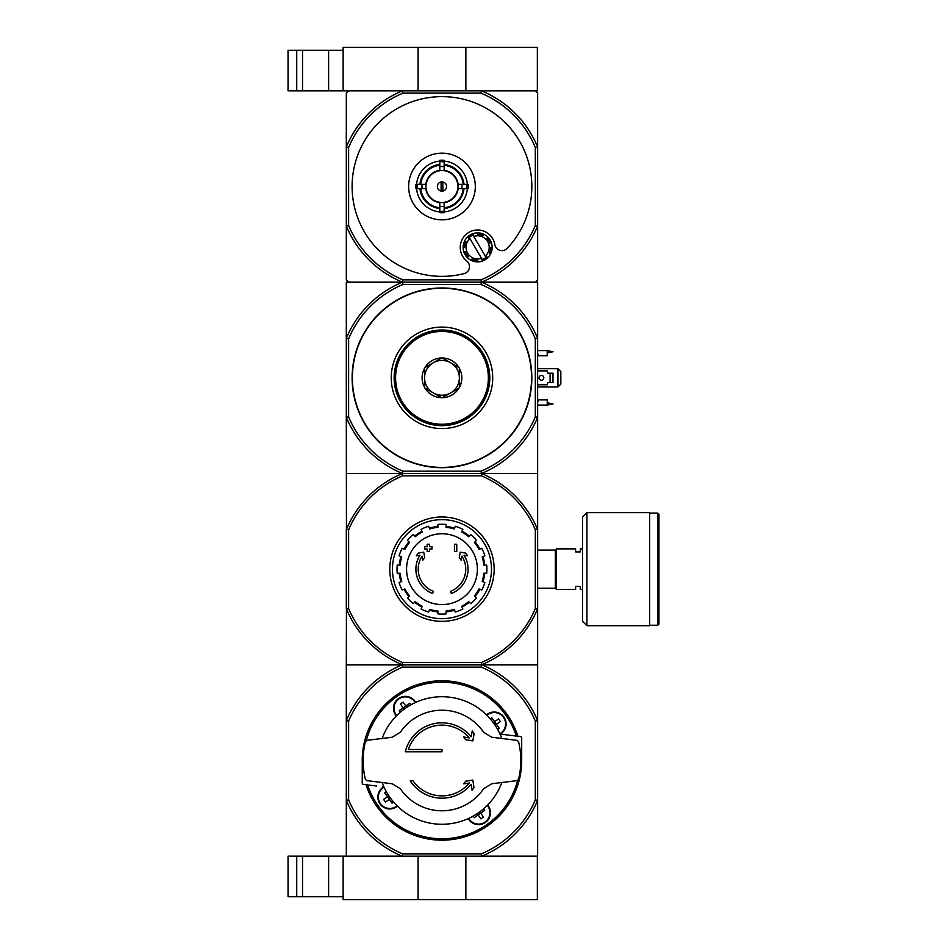 <?xml version="1.0" encoding="UTF-8"?>
<svg xmlns="http://www.w3.org/2000/svg" width="947" height="947" viewBox="0 0 947 947"><rect width="100%" height="100%" fill="white"/><g stroke="black" fill="none" stroke-linecap="round" stroke-linejoin="round"><path stroke-width="1.42" d="M296.731 856.171L296.731 896.75L288.042 896.75L288.042 856.171L343.122 856.171L343.122 899.65L537.351 899.65L537.351 856.171L481.834 856.171L481.372 853.851L402.582 853.851L402.108 856.171L537.636 856.171L537.636 664.83L481.834 664.83A103.637 103.637 0 0 1 537.636 720.643L535.315 721.105L535.315 799.895A101.317 101.317 0 0 1 481.372 853.851M418.065 856.171L418.065 899.65M343.122 856.171L402.108 856.171A103.637 103.637 0 0 1 346.306 800.357L346.306 664.83L481.834 664.83L481.372 667.15A101.317 101.317 0 0 1 535.315 721.105M465.877 856.171L465.877 899.65M302.531 856.171L302.531 896.75L296.731 896.75M302.531 896.75L343.122 896.75M535.315 147.483L537.636 147.022L537.636 225.978L535.315 225.516L535.315 147.483A101.175 101.175 0 0 0 480.993 93.149L481.455 90.829A103.495 103.495 0 0 1 537.636 147.022L537.636 93.149L535.315 90.829L481.455 90.829L537.351 90.829L537.351 47.35L343.122 47.35L343.122 90.829L402.487 90.829L348.626 90.829L346.306 93.149L346.306 279.85L348.626 282.17L402.487 282.17L402.949 284.491L480.993 284.491A101.175 101.175 0 0 1 535.315 338.813L537.636 338.351L537.636 664.83M465.877 90.829L465.877 47.35M418.065 90.829L418.065 47.35M288.042 50.25L288.042 90.829L296.731 90.829L296.731 50.25L288.042 50.25M343.122 50.25L296.731 50.25M302.531 50.25L302.531 90.829L296.731 90.829M302.531 90.829L343.122 90.829M473.997 787.49L472.813 780.068L465.652 781.204L463.805 783.844L469.286 782.98A35.37 35.37 0 0 1 413.01 780.79L410.217 780.79A37.691 37.691 0 0 0 471.144 784.353L472.08 790.224L473.997 787.49M472.222 730.977L471.204 736.719A37.691 37.691 0 0 0 405.304 751.8L441.977 751.8L441.977 749.479L408.37 749.479A35.37 35.37 0 0 1 469.215 737.938L463.663 736.967L465.545 739.654L472.813 740.933L474.104 733.665L472.222 730.977M441.977 749.479L408.37 749.479M483.586 788.744A50.298 50.298 0 0 1 400.356 788.744L392.176 783.749L366.88 780.648L365.4 779.334A78.85 78.85 0 0 1 365.4 741.667L366.88 740.353L392.176 737.24L400.356 732.244A50.298 50.298 0 0 1 483.586 732.244L491.765 737.24L517.062 740.353L518.542 741.667A78.85 78.85 0 0 1 518.542 779.334L517.062 780.648L491.765 783.749L483.586 788.744M382.115 738.482A63.78 63.78 0 0 1 501.827 738.482M362.322 763.98A79.726 79.726 0 0 1 517.926 736.269M507.201 734.943L501.259 734.221A5.8 5.8 0 0 0 500.075 734.197M501.259 734.221L520.424 736.577A1.444 1.444 0 0 1 521.69 738.009L521.69 757.02L520.743 757.02M363.198 763.98L362.251 763.98L362.251 782.991A1.444 1.444 0 0 0 363.53 784.424L376.752 786.046M383.878 786.803A5.8 5.8 0 0 1 382.683 786.779M486.521 714.855A11.885 11.885 0 0 1 506.1 723.922A11.885 11.885 0 0 1 500.205 734.185M397.42 806.134A11.885 11.885 0 0 1 380.031 803.944A11.885 11.885 0 0 1 383.748 786.815M396.331 715.956A11.885 11.885 0 0 1 398.58 698.519A11.885 11.885 0 0 1 415.721 702.378M487.61 805.045A11.885 11.885 0 0 1 481.597 824.233A11.885 11.885 0 0 1 468.22 818.622M497.613 729.32L499.176 728.231L496.441 724.313L500.359 721.567L498.524 718.951L494.606 721.697L496.441 724.313L495.115 725.236M404.097 709.185L403.173 707.859L405.79 706.036L403.043 702.118L400.427 703.941L403.173 707.859L399.255 710.605L400.356 712.18M494.63 721.732L491.86 717.779L490.297 718.88M389.335 799.304L385.417 802.05L383.594 799.434L387.512 796.687L392.082 803.222L393.644 802.121M387.512 796.687L384.766 792.769L386.329 791.668M473.145 816.136L474.246 817.711L478.164 814.965L480.91 818.883L483.515 817.048L479.845 811.816M478.14 814.929L484.698 810.395L483.597 808.821M410.797 704.864L409.708 703.29L405.79 706.036L406.713 707.362M402.582 853.851A101.317 101.317 0 0 1 348.626 799.895L348.626 721.105L346.306 720.643A103.637 103.637 0 0 1 402.108 664.83L402.582 667.15L481.372 667.15M348.626 721.105A101.317 101.317 0 0 1 402.582 667.15M348.626 799.895L346.306 800.357L346.306 856.171L402.108 856.171M535.315 799.895L537.636 800.357A103.637 103.637 0 0 1 481.834 856.171M521.619 757.02A79.726 79.726 0 0 1 366.027 784.732M396.533 715.743A11.601 11.601 0 0 1 398.746 698.756A11.601 11.601 0 0 1 415.461 702.496A11.601 11.601 0 0 0 398.746 698.756A11.601 11.601 0 0 0 396.533 715.743M490.155 812.739A11.601 11.601 0 0 1 468.493 818.504A11.601 11.601 0 0 0 490.155 812.739A11.601 11.601 0 0 0 487.409 805.258A11.601 11.601 0 0 1 490.155 812.739M505.816 723.922A11.601 11.601 0 0 1 499.98 733.984A11.601 11.601 0 0 0 499.093 713.399A11.601 11.601 0 0 0 486.734 715.068A11.601 11.601 0 0 1 505.816 723.922M397.219 805.933A11.601 11.601 0 0 1 380.232 803.731A11.601 11.601 0 0 1 383.973 787.016A11.601 11.601 0 0 0 380.232 803.731A11.601 11.601 0 0 0 397.219 805.933M478.176 814.905L477.241 813.639M494.606 721.697L493.28 722.62M387.536 796.723L388.85 795.8M389.312 799.268L390.638 798.345M501.827 782.518A63.78 63.78 0 0 1 382.115 782.518M432.637 593.532A26.09 26.09 0 0 1 419.947 555.191L416.325 555.83L418.243 553.131L423.735 552.16L424.694 557.57L422.8 560.21L422.09 556.138A23.77 23.77 0 0 0 433.395 591.33L432.637 593.532L433.395 591.33M451.305 593.532L450.547 591.33L451.305 593.532A26.09 26.09 0 0 0 464.006 555.191L467.629 555.83L465.711 553.131L460.206 552.16L459.259 557.57L461.142 560.21L461.864 556.138A23.77 23.77 0 0 1 450.547 591.33M456.762 551.485L454.442 551.485L454.442 544.241L456.762 544.241L456.762 551.485M429.512 551.485L427.192 551.485L427.192 549.023L424.73 549.023L424.73 546.703L427.192 546.703L427.192 544.241L429.512 544.241L429.512 546.703L431.974 546.703L431.974 549.023L429.512 549.023L429.512 551.485M481.372 475.82L481.81 473.642A103.495 103.495 0 0 1 537.494 529.337L535.315 529.775A101.317 101.317 0 0 0 481.372 475.82L402.582 475.82A101.317 101.317 0 0 0 348.626 529.775L348.626 608.566A101.317 101.317 0 0 0 402.582 662.509L402.144 664.687A103.495 103.495 0 0 1 346.448 609.004L346.306 664.83M535.315 529.775L535.315 608.566A101.317 101.317 0 0 1 481.372 662.509L402.582 662.509M537.636 608.649L537.494 609.004A103.495 103.495 0 0 1 481.81 664.687L402.144 664.687M481.81 664.687L481.372 662.509M535.315 338.813L535.315 416.858A101.175 101.175 0 0 1 480.993 471.18L402.949 471.18A101.175 101.175 0 0 1 348.626 416.858L346.306 417.319L346.448 529.337A103.495 103.495 0 0 1 402.144 473.642L402.487 473.5A103.495 103.495 0 0 1 346.306 417.319L346.306 282.17L402.487 282.17A103.495 103.495 0 0 1 346.306 225.978L348.626 225.516L348.626 147.483A101.175 101.175 0 0 1 402.949 93.149L480.993 93.149M402.144 473.642L402.582 475.82M535.315 416.858L537.636 417.319A103.495 103.495 0 0 1 481.455 473.5L481.81 473.642M346.306 473.5L481.455 473.5L402.487 473.5L402.949 471.18M346.306 529.681L346.306 608.649M535.315 608.566L537.494 609.004M348.626 529.775L346.448 529.337M346.448 609.004L348.626 608.566M392.46 569.171A49.516 49.516 0 0 1 466.729 526.283A49.516 49.516 0 0 1 466.729 612.046A49.516 49.516 0 0 1 392.46 569.171M389.797 569.171A52.18 52.18 0 0 1 468.067 523.975A52.18 52.18 0 0 1 468.067 614.354A52.18 52.18 0 0 1 389.797 569.171M441.977 533.765A35.406 35.406 0 0 1 477.383 569.171A35.406 35.406 0 0 1 441.977 604.577A35.406 35.406 0 0 1 406.571 569.171A35.406 35.406 0 0 1 441.977 533.765M446.037 613.916L446.037 611.004A42.035 42.035 0 0 0 454.24 609.371L455.353 612.058A44.935 44.935 0 0 0 462.846 608.957L461.734 606.269A42.035 42.035 0 0 0 468.694 601.617L470.742 603.677A44.935 44.935 0 0 0 476.483 597.936L474.423 595.876A42.035 42.035 0 0 0 479.075 588.927L481.763 590.04A44.935 44.935 0 0 0 484.876 582.547L482.177 581.422A42.035 42.035 0 0 0 483.81 573.219L486.722 573.219A44.935 44.935 0 0 0 486.722 565.11L483.81 565.11A42.035 42.035 0 0 0 482.177 556.907L484.876 555.794A44.935 44.935 0 0 0 481.763 548.289L479.075 549.402A42.035 42.035 0 0 0 474.423 542.453L476.483 540.394A44.935 44.935 0 0 0 470.742 534.653L468.694 536.712A42.035 42.035 0 0 0 461.734 532.06L462.846 529.373A44.935 44.935 0 0 0 455.353 526.272L454.24 528.959A42.035 42.035 0 0 0 446.037 527.325L446.037 524.413A44.935 44.935 0 0 0 437.916 524.413L437.916 527.325A42.035 42.035 0 0 0 429.713 528.959L428.6 526.272A44.935 44.935 0 0 0 421.095 529.373L422.208 532.06A42.035 42.035 0 0 0 415.26 536.712L413.2 534.653A44.935 44.935 0 0 0 407.459 540.394L409.518 542.453A42.035 42.035 0 0 0 404.878 549.402L402.179 548.289A44.935 44.935 0 0 0 399.078 555.794L401.765 556.907A42.035 42.035 0 0 0 400.131 565.11L397.219 565.11A44.935 44.935 0 0 0 397.219 573.219L400.131 573.219A42.035 42.035 0 0 0 401.765 581.422L399.078 582.547A44.935 44.935 0 0 0 402.179 590.04L404.878 588.927A42.035 42.035 0 0 0 409.518 595.876L407.459 597.936A44.935 44.935 0 0 0 413.2 603.677L415.26 601.617A42.035 42.035 0 0 0 422.208 606.269L421.095 608.957A44.935 44.935 0 0 0 428.6 612.058L429.713 609.371A42.035 42.035 0 0 0 437.916 611.004L437.916 613.916A44.935 44.935 0 0 0 446.037 613.916M399.255 565.11A42.899 42.899 0 0 1 400.96 556.576M404.061 549.071A42.899 42.899 0 0 1 408.903 541.838M414.644 536.097A42.899 42.899 0 0 1 421.877 531.255M429.382 528.154A42.899 42.899 0 0 1 437.916 526.449M446.037 526.449A42.899 42.899 0 0 1 454.572 528.154M462.065 531.255A42.899 42.899 0 0 1 469.31 536.097M475.051 541.838A42.899 42.899 0 0 1 479.88 549.071M482.994 556.576A42.899 42.899 0 0 1 484.686 565.11M484.686 573.219A42.899 42.899 0 0 1 482.994 581.766M479.88 589.259A42.899 42.899 0 0 1 475.051 596.503M469.31 602.233A42.899 42.899 0 0 1 462.065 607.074M454.572 610.176A42.899 42.899 0 0 1 446.037 611.88M437.916 611.88A42.899 42.899 0 0 1 429.382 610.176M421.877 607.074A42.899 42.899 0 0 1 414.644 602.233M408.903 596.503A42.899 42.899 0 0 1 404.061 589.259M400.96 581.766A42.899 42.899 0 0 1 399.255 573.219M575.622 586.418L575.622 589.46L556.481 589.46L556.481 548.869L575.622 548.869L575.622 551.912L580.251 551.912L580.251 548.869L582.571 548.869L582.571 589.46L580.251 589.46L580.251 586.418L575.622 586.418M537.636 550.1L555.321 550.1L555.321 588.241L556.481 589.401M556.481 548.94L555.321 550.1M658.958 514.233L658.958 624.097L657.798 625.257L657.798 513.073L658.958 514.233M649.689 513.073L657.798 513.073M649.689 512.635L649.689 625.695L586.927 625.695L582.571 621.35L582.571 516.979L586.927 512.635L649.689 512.635M348.626 416.858L348.626 338.813L346.306 338.351A103.495 103.495 0 0 1 402.487 282.17L537.636 282.17L537.636 338.351A103.495 103.495 0 0 0 481.455 282.17L402.487 282.17L402.949 279.85A101.175 101.175 0 0 1 348.626 225.516M441.977 287.971A89.87 89.87 0 0 1 519.796 422.764A89.87 89.87 0 0 1 364.145 422.764A89.87 89.87 0 0 1 441.977 287.971M348.626 338.813A101.175 101.175 0 0 1 402.949 284.491M480.993 284.491L481.455 282.17L535.315 282.17L537.636 279.85L537.636 225.978A103.495 103.495 0 0 1 481.455 282.17L480.993 279.85L402.949 279.85M537.636 473.5L481.455 473.5L480.993 471.18M441.977 330.006A47.835 47.835 0 0 1 483.396 401.753A47.835 47.835 0 0 1 400.545 401.753A47.835 47.835 0 0 1 441.977 330.006M441.977 327.106A50.736 50.736 0 0 1 485.906 403.197A50.736 50.736 0 0 1 398.036 403.197A50.736 50.736 0 0 1 441.977 327.106M537.636 402.759L538.216 399.871L547.212 399.871L547.212 405.079L537.636 405.079M537.636 350.579L547.212 350.579L547.212 355.8L538.216 355.8L537.636 352.9M537.636 384.79L547.212 384.79L547.792 382.47L553.001 382.47L553.001 373.201L547.792 373.201L547.212 370.881L537.636 370.881M557.937 368.703L560.837 371.603L560.837 384.068L557.937 386.968L557.937 368.703L537.636 368.703M537.636 386.968L557.937 386.968M547.212 402.759L553.001 403.919L547.212 405.079M547.212 352.9L553.001 351.739L547.212 350.579M541.412 375.438A2.391 2.391 0 0 1 543.483 379.025A2.391 2.391 0 0 1 539.34 379.025A2.391 2.391 0 0 1 541.412 375.438M550.1 373.201L550.1 382.47M441.574 357.978L442.367 357.978A19.863 19.863 0 0 1 458.964 367.566L459.366 368.253A19.863 19.863 0 0 1 459.366 387.418L458.964 388.104A19.863 19.863 0 0 1 442.367 397.693L441.574 397.693A19.863 19.863 0 0 1 424.978 388.104L424.576 387.418A19.863 19.863 0 0 1 424.576 368.253L424.978 367.566A19.863 19.863 0 0 1 441.574 357.978L424.978 367.566M395.586 377.829A46.379 46.379 0 0 0 465.166 418.006A46.379 46.379 0 0 0 465.166 337.665A46.379 46.379 0 0 0 395.586 377.829M424.576 368.253L424.576 387.418M458.964 367.566L442.367 357.978M459.366 387.418L459.366 368.253M442.367 397.693L458.964 388.104M424.978 388.104L441.574 397.693M424.576 377.829A17.389 17.389 0 0 0 450.665 392.898A17.389 17.389 0 0 0 450.665 362.772A17.389 17.389 0 0 0 424.576 377.829M489.232 377.829A47.255 47.255 0 0 0 418.349 336.907A47.255 47.255 0 0 0 418.349 418.752A47.255 47.255 0 0 0 489.232 377.829M442.841 191.057L442.841 181.942M437.336 186.5A4.64 4.64 0 0 1 444.297 182.487A4.64 4.64 0 0 1 444.297 190.513A4.64 4.64 0 0 1 437.336 186.5M463.213 184.322L457.768 184.322A15.945 15.945 0 0 0 444.143 170.709L444.143 165.263A21.355 21.355 0 0 1 463.213 184.322L463.994 184.322A22.136 22.136 0 0 0 444.143 164.482L444.143 165.263M426.174 184.322L420.728 184.322A21.355 21.355 0 0 1 439.799 165.263L439.799 170.709A15.945 15.945 0 0 0 426.174 184.322L415.828 184.322A26.232 26.232 0 0 0 415.828 188.678L417.248 188.678A24.823 24.823 0 0 1 417.248 184.322M420.728 188.678L426.174 188.678A15.945 15.945 0 0 0 439.799 202.291L439.799 207.748A21.355 21.355 0 0 1 420.728 188.678L419.947 188.678A22.136 22.136 0 0 0 439.799 208.529L439.799 207.748M444.143 207.748L444.143 202.291A15.945 15.945 0 0 0 457.768 188.678L463.213 188.678A21.355 21.355 0 0 1 444.143 207.748L444.143 208.529A22.136 22.136 0 0 0 463.994 188.678L463.213 188.678M422.078 184.322A20.017 20.017 0 0 0 422.078 188.678L417.248 188.678M439.799 161.108A25.486 25.486 0 0 0 416.585 184.322L420.728 184.322M444.143 161.783L444.143 166.601A20.017 20.017 0 0 0 439.799 166.601L439.799 161.783A24.823 24.823 0 0 1 444.143 161.783L444.143 160.351A26.232 26.232 0 0 0 439.799 160.351L439.799 161.783M419.947 184.322A22.136 22.136 0 0 1 439.799 164.482L439.799 165.263M466.693 188.678L461.864 188.678A20.017 20.017 0 0 0 461.864 184.322L466.693 184.322A24.823 24.823 0 0 1 466.693 188.678L468.114 188.678A26.232 26.232 0 0 0 468.114 184.322L466.693 184.322M444.143 211.228L444.143 212.649A26.232 26.232 0 0 1 439.799 212.649L439.799 206.399A20.017 20.017 0 0 0 444.143 206.399L444.143 211.228A24.823 24.823 0 0 1 439.799 211.228M467.368 184.322A25.486 25.486 0 0 0 444.143 161.108M444.143 211.891A25.486 25.486 0 0 0 467.368 188.678M416.585 188.678A25.486 25.486 0 0 0 439.799 211.891M475.311 186.5A33.334 33.334 0 0 0 441.977 153.165A33.334 33.334 0 0 0 408.631 186.5A33.334 33.334 0 0 0 441.977 219.834A33.334 33.334 0 0 0 475.311 186.5M439.799 208.139A21.745 21.745 0 0 1 420.338 188.678M463.604 188.678A21.745 21.745 0 0 1 444.143 208.139M444.143 164.873A21.745 21.745 0 0 1 463.604 184.322M420.338 184.322A21.745 21.745 0 0 1 439.799 164.873M473.393 235.045L472.612 233.779L473.393 235.045A13.045 13.045 0 0 0 473.003 235.176L473.749 236.454L473.003 235.176A13.045 13.045 0 0 0 469.25 237.377L469.996 238.656L469.25 237.377A13.045 13.045 0 0 0 468.469 238.099L467.676 236.833A14.489 14.489 0 0 0 464.468 241.319L465.912 241.651A13.045 13.045 0 0 0 464.586 247.297L463.142 246.966A14.489 14.489 0 0 0 464.03 252.399L465.297 251.618A13.045 13.045 0 0 0 468.351 256.542L467.096 257.324A14.489 14.489 0 0 0 471.57 260.543L471.902 259.099A13.045 13.045 0 0 0 477.548 260.425L477.217 261.869A14.489 14.489 0 0 0 482.65 260.981L481.869 259.715A13.045 13.045 0 0 0 482.26 259.573L481.514 258.306A11.601 11.601 0 0 1 469.996 238.656L482.26 259.573A13.045 13.045 0 0 0 486.012 257.383L485.266 256.104L486.012 257.383A13.045 13.045 0 0 0 486.794 256.661L487.575 257.915A14.489 14.489 0 0 0 472.612 233.779A14.489 14.489 0 0 0 467.676 236.833L468.469 238.099M465.912 241.651L464.468 241.319A14.489 14.489 0 0 0 463.142 246.966L464.586 247.297M481.869 259.715L482.65 260.981A14.489 14.489 0 0 0 487.575 257.915L486.794 256.661M471.902 259.099L471.57 260.543A14.489 14.489 0 0 0 477.217 261.869L477.548 260.425M465.297 251.618L464.03 252.399A14.489 14.489 0 0 0 467.096 257.324L468.351 256.542M507.201 248.327A89.87 89.87 0 0 0 478.886 104.561A89.87 89.87 0 0 0 352.45 178.616A89.87 89.87 0 0 0 463.994 273.636A7.245 7.245 0 0 0 466.753 260.946A17.389 17.389 0 0 1 468.836 232.37A17.389 17.389 0 0 1 494.784 244.527A7.245 7.245 0 0 0 507.201 248.327M535.315 225.516A101.175 101.175 0 0 1 480.993 279.85M481.455 90.829L402.487 90.829L402.949 93.149M348.626 147.483L346.306 147.022A103.495 103.495 0 0 1 402.487 90.829M473.749 236.454A11.601 11.601 0 0 1 485.266 256.104L473.749 236.454M489.35 253.109L490.795 253.441L489.35 253.109A13.045 13.045 0 0 0 490.676 247.463L492.12 247.794L490.676 247.463M489.966 243.142L491.233 242.361L489.966 243.142A13.045 13.045 0 0 0 486.912 238.206L488.167 237.425L486.912 238.206M483.361 235.661L483.692 234.217L483.361 235.661A13.045 13.045 0 0 0 477.714 234.335L478.046 232.891L477.714 234.335M441.101 181.942L441.101 191.057M328.621 856.171L328.621 896.75M328.621 50.25L328.621 90.829M366.288 740.542A78.27 78.27 0 0 1 516.34 736.068M517.654 780.458A78.27 78.27 0 0 1 367.614 784.933M486.9 715.222A11.364 11.364 0 0 1 505.58 723.922A11.364 11.364 0 0 1 499.886 733.771M397.053 805.767A11.364 11.364 0 0 1 380.422 803.601A11.364 11.364 0 0 1 384.068 787.229M487.243 805.423A11.364 11.364 0 0 1 482.627 823.357A11.364 11.364 0 0 1 468.706 818.409M396.698 715.577A11.364 11.364 0 0 1 398.876 698.945A11.364 11.364 0 0 1 415.248 702.591M586.927 512.635L586.927 625.695M441.977 288.255A89.574 89.574 0 0 1 519.548 422.622A89.574 89.574 0 0 1 364.394 422.622A89.574 89.574 0 0 1 441.977 288.255M547.792 352.9L547.792 350.579M547.792 405.079L547.792 402.759M439.799 170.578A16.075 16.075 0 0 1 444.143 170.578M426.043 188.678A16.075 16.075 0 0 1 426.043 184.322M444.143 202.421A16.075 16.075 0 0 1 439.799 202.421M457.898 184.322A16.075 16.075 0 0 1 457.898 188.678M439.799 202.694A16.336 16.336 0 0 1 425.783 188.678M458.159 188.678A16.336 16.336 0 0 1 444.143 202.694M444.143 170.318A16.336 16.336 0 0 1 458.159 184.322M425.783 184.322A16.336 16.336 0 0 1 439.799 170.318M444.143 211.631A25.226 25.226 0 0 1 439.799 211.631M467.108 184.322A25.226 25.226 0 0 1 467.108 188.678M439.799 161.369A25.226 25.226 0 0 1 444.143 161.369M416.846 188.678A25.226 25.226 0 0 1 416.846 184.322M537.636 588.241L555.321 588.241M649.689 625.257L657.798 625.257"/></g></svg>
